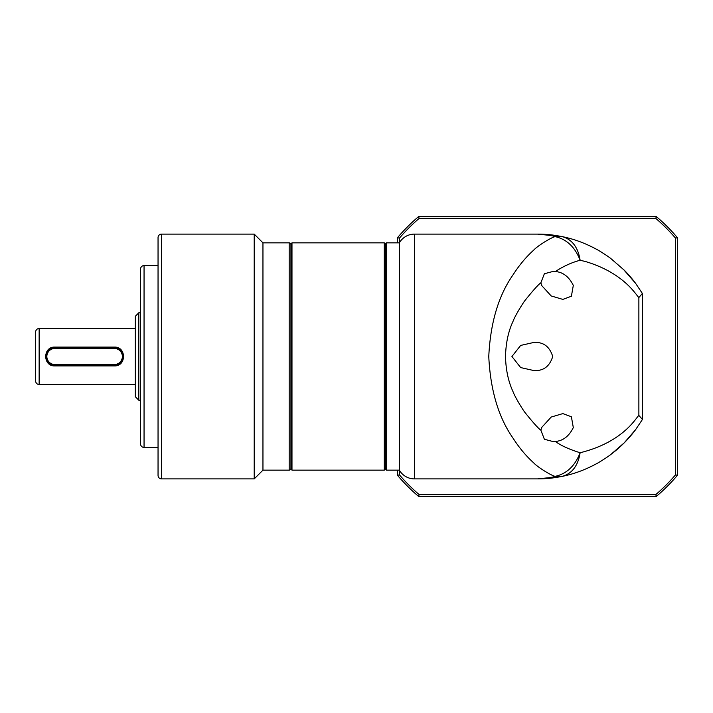 <?xml version="1.0" encoding="UTF-8"?>
<svg xmlns="http://www.w3.org/2000/svg" width="713" height="713" viewBox="0 0 713 713"><rect width="100%" height="100%" fill="white"/><g stroke="black" fill="none" stroke-linecap="round" stroke-linejoin="round"><path stroke-width="1.07" d="M414.485 478.895L414.485 234.105A17.486 17.486 0 0 0 399.342 242.848L399.342 470.152A17.486 17.486 0 0 0 414.485 478.895L537.468 478.895C544.001 478.824 549.892 477.986 555.151 476.364C551.719 475.812 537.745 467.327 533.716 462.897C526.185 456.124 519.331 447.942 513.164 438.361C498.521 417.497 490.392 390.207 488.77 356.5C490.392 322.766 498.53 295.476 513.164 274.639C519.331 265.049 526.185 256.876 533.716 250.103C537.745 245.673 551.71 237.188 555.151 236.636C549.892 235.014 544.001 234.176 537.468 234.105L537.834 234.105M386.401 470.152L385.35 469.101L384.298 470.152L384.298 242.848L385.35 243.899L385.35 469.101L385.35 243.899L386.401 242.848L386.401 470.152L399.342 470.152L399.342 474.769A181.842 181.842 0 0 0 419.199 494.635L655.737 494.635A181.842 181.842 0 0 0 675.603 474.769L677.35 475.411L677.35 237.589L675.603 238.231L675.603 474.769M386.401 242.848L399.342 242.848L399.342 238.231A181.842 181.842 0 0 1 419.199 218.365L655.737 218.365A181.842 181.842 0 0 1 675.603 238.231M540.873 282.776L541.568 285.405L551.202 295.948L562.851 299.398L571.398 296.225L573.305 285.405C568.983 276.715 562.985 272.09 555.311 271.546L553.101 271.421L544.375 273.747L540.873 282.776C538.368 284.54 533.297 290.173 525.65 299.674C523.886 301.465 515.071 315.583 513.048 321.313C508.378 331.189 505.865 342.917 505.508 356.5C505.838 369.869 508.351 381.598 513.039 391.687C515.071 397.346 523.743 411.356 525.65 413.326C533.297 422.827 538.368 428.46 540.873 430.224L541.568 427.595L551.202 417.052L562.851 413.602L571.398 416.775L573.305 427.595C568.983 436.285 562.985 440.91 555.311 441.454C561.122 445.67 569.402 449.431 580.132 452.737C575.043 465.901 566.719 473.78 555.151 476.364L562.218 476.364C553.671 477.977 547.807 478.824 537.468 478.895L562.37 476.337M533.502 370.484C543.172 371.277 549.58 366.616 552.727 356.5C549.571 346.375 543.163 341.714 533.502 342.516L520.65 345.431L511.934 356.5L520.65 367.569L533.502 370.484M555.311 271.546C563.582 266.172 571.853 262.42 580.132 260.263C578.038 247.242 572.067 239.363 562.218 236.636L537.468 234.105C547.807 234.176 553.671 235.014 562.218 236.636L555.151 236.636C566.719 239.22 575.043 247.099 580.132 260.263L585.364 261.493C624.472 273.15 636.183 295.423 638.875 297.535L638.875 415.465C636.647 416.472 624.517 441.775 580.132 452.737C578.038 465.758 572.067 473.637 562.218 476.364C573.653 474.065 584.865 469.965 595.863 464.065C599.054 462.568 608.849 456.142 610.791 454.502L624.249 442.818L635.613 429.645L642.377 419.547L642.377 293.631L642.377 419.547M611.13 454.243A122.395 122.395 0 0 0 635.541 429.734L624.9 442.158M580.132 241.778L578.787 241.288M576.46 240.477L575.382 240.121M569.625 238.4L563.003 236.796M540.873 430.224L544.375 439.253L553.101 441.579L555.311 441.454M579.999 471.266L581.728 470.616M586.656 468.575L588.082 467.942M623.492 269.434L635.613 283.355L642.377 293.453L638.875 297.535M562.218 236.636C573.644 238.935 584.865 243.035 595.863 248.935C599.045 250.423 608.866 256.876 610.791 258.498L624.249 270.182L635.613 283.355M638.875 415.465L642.377 419.378M677.35 237.589A183.589 183.589 0 0 0 656.379 216.618L655.737 218.365M656.379 216.618L418.558 216.618L419.199 218.365M418.558 216.618A183.589 183.589 0 0 0 397.587 237.589L399.342 238.231M397.587 237.589L397.587 242.848M397.587 470.152L397.587 475.411L399.342 474.769M397.587 475.411A183.589 183.589 0 0 0 418.558 496.382L419.199 494.635M418.558 496.382L656.379 496.382L655.737 494.635M656.379 496.382A183.589 183.589 0 0 0 677.35 475.411M600.515 251.591A122.395 122.395 0 0 1 602.61 252.883M624.41 270.343A122.395 122.395 0 0 1 635.541 283.266M161.539 478.895A3.494 3.494 0 0 1 158.045 475.402L158.045 237.598A3.494 3.494 0 0 1 161.539 234.105L254.211 234.105L254.211 478.895L161.539 478.895L161.539 234.105M290.931 468.405A1.747 1.747 0 0 1 289.184 470.152L262.954 470.152L262.954 242.848L254.211 234.105M290.931 244.595A1.747 1.747 0 0 0 289.184 242.848L262.954 242.848M144.053 265.575L144.053 447.425A3.494 3.494 0 0 1 140.559 443.923L140.559 269.077A3.494 3.494 0 0 1 144.053 265.575L158.045 265.575M35.65 332.017A3.494 3.494 0 0 1 39.144 328.524L39.144 384.476A3.494 3.494 0 0 1 35.65 380.983L35.65 332.017M262.954 470.152L254.211 478.895M144.053 447.425L158.045 447.425M140.559 312.784L138.812 312.784L138.812 400.216L140.559 400.216M138.812 312.784L135.318 316.287L135.318 396.713L138.812 400.216M54.883 365.903C42.7 366.518 42.673 346.491 54.883 347.097L114.33 347.097C126.522 346.482 126.531 366.509 114.33 365.903L54.883 365.903L54.883 365.243A8.743 8.743 0 0 1 46.14 356.5A8.743 8.743 0 0 1 54.883 347.757L114.33 347.757A8.743 8.743 0 0 1 123.073 356.5L121.602 361.366M135.318 328.524L39.144 328.524M135.318 384.476L39.144 384.476M123.073 356.5A8.743 8.743 0 0 1 114.33 365.243L54.883 365.243L54.883 364.539A8.039 8.039 0 0 1 46.844 356.5A8.039 8.039 0 0 1 54.883 348.461L114.33 348.461A8.039 8.039 0 0 1 122.378 356.5A8.039 8.039 0 0 1 114.33 364.539L54.883 364.539M384.298 242.848L291.982 242.848L291.982 470.152L384.298 470.152M291.982 242.848L290.931 243.899L290.931 469.101L291.982 470.152M289.184 470.152L289.184 242.848M54.883 347.097L54.883 348.461M114.33 348.461L114.33 347.097M114.33 365.903L114.33 364.539M414.485 234.105L537.468 234.105L558.163 235.869M537.468 478.895L558.163 477.131"/></g></svg>
